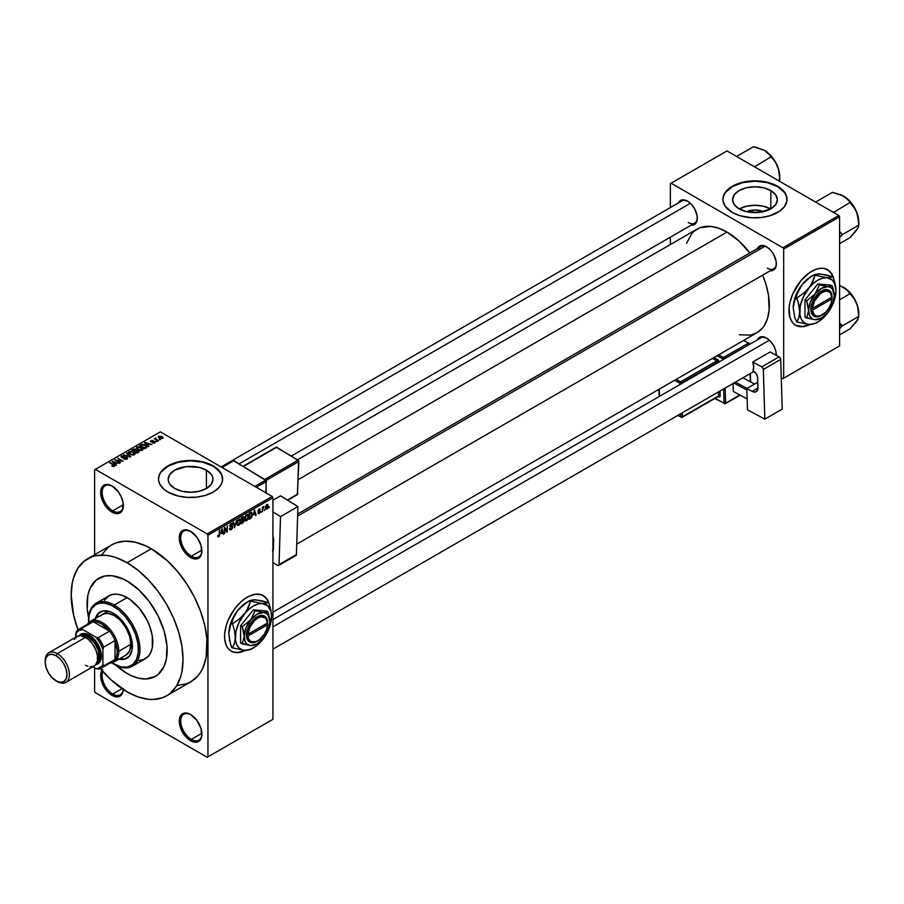 <?xml version="1.0" encoding="UTF-8"?>
<svg xmlns="http://www.w3.org/2000/svg" width="904" height="904" viewBox="0 0 904 904"><rect width="100%" height="100%" fill="white"/><g stroke="black" fill="none" stroke-linecap="round" stroke-linejoin="round"><path stroke-width="1.36" d="M190.947 531.541A14.961 8.633 -120 0 0 180.743 538.072A14.961 8.633 -120 0 0 191.32 556.175L190.563 557.486A16.023 9.255 60 0 1 179.241 537.857A16.023 9.255 60 0 1 190.563 531.315L184.269 529.88L181.15 531.688L179.455 535.428L180.099 543.361L182.552 549.033L188.36 555.96L192.778 558.514L196.869 558.921L199.987 557.113L201.682 553.372L201.038 545.44L196.869 537.157L190.563 531.315A16.023 9.255 60 0 1 201.897 550.943A16.023 9.255 60 0 1 190.563 557.486L191.32 556.175A14.961 8.633 60 0 1 181.557 542.999A14.961 8.633 60 0 1 183.84 531.01A14.961 8.633 60 0 1 190.947 531.541M190.947 714.759A14.961 8.633 -120 0 0 180.743 721.29A14.961 8.633 -120 0 0 191.32 739.393L190.563 740.704A16.023 9.255 60 0 1 179.241 721.076A16.023 9.255 60 0 1 190.563 714.533L186.235 713.019L182.552 713.731L181.15 714.906L179.455 718.646L180.099 726.579L184.269 734.862L188.36 739.178L192.778 741.721L196.869 742.127L199.987 740.331L201.682 736.59L201.038 728.647L196.869 720.364L190.563 714.533A16.023 9.255 60 0 1 201.897 734.161A16.023 9.255 60 0 1 190.563 740.704L191.32 739.393A14.961 8.633 60 0 1 181.557 726.206A14.961 8.633 60 0 1 183.84 714.228A14.961 8.633 60 0 1 190.947 714.759M102.57 669.536L100.66 675.706L102.57 684.079L107.655 691.831L111.994 695.334L112.751 694.023A14.961 8.633 -120 0 0 123.238 689.458A14.961 8.633 60 0 1 120.221 694.769A14.961 8.633 60 0 1 112.751 694.023L122.04 688.656L112.751 694.023A14.961 8.633 60 0 1 102.943 671.559A14.961 8.633 -120 0 0 112.751 694.023L111.994 695.334A16.023 9.255 60 0 1 101.937 670.406M112.378 486.182A14.961 8.633 -120 0 0 102.175 492.703A14.961 8.633 -120 0 0 112.751 510.816L111.994 512.127A16.023 9.255 60 0 1 100.66 492.488A16.023 9.255 60 0 1 111.994 485.945L105.689 484.521L102.57 486.329L100.875 490.07L101.519 498.002L103.983 503.664L107.655 508.624L111.994 512.127L118.288 513.551L120.006 512.918L122.458 510.093L123.102 502.895L121.418 497.2L118.288 491.787L111.994 485.945A16.023 9.255 60 0 1 123.328 505.573A16.023 9.255 60 0 1 111.994 512.127L112.751 510.816A14.961 8.633 60 0 1 102.977 497.629A14.961 8.633 60 0 1 105.271 485.64A14.961 8.633 60 0 1 112.378 486.182M268.465 602.595A32.058 18.509 120 0 0 263.109 595.51M247.233 597.182A32.058 18.509 -60 0 1 263.267 595.6A32.058 18.509 -60 0 1 268.951 603.307L267.222 599.476L264.759 596.64L261.618 594.821L255.911 594.165L249.459 596.03L245.018 598.595L240.656 602.109L234.644 608.867L228.384 619.703L226.294 625.432L224.678 633.817L224.678 638.947L226.294 645.467L228.384 648.778L231.209 651.117A32.058 18.509 -60 0 1 226.294 625.432A32.058 18.509 -60 0 1 247.233 597.182M746.421 211.66A14.193 8.192 180 0 1 763.507 211.66L754.964 210.01L746.421 211.66L739.133 208.847A22.397 12.927 180 0 1 732.568 199.705A22.397 12.927 180 0 1 746.399 187.761A22.397 12.927 180 0 1 770.807 190.563L770.807 208.847L759.337 212.383L746.399 211.649M770.615 208.948A22.397 12.927 0 0 0 739.314 208.948M787.022 199.535A32.058 18.509 0 0 0 777.632 186.619L777.632 186.269A32.058 18.509 180 0 1 787.022 199.355A32.058 18.509 180 0 1 767.236 216.451A32.058 18.509 180 0 1 732.296 212.44L739.856 215.683L751.823 217.774L761.224 217.502L770.072 215.683L779.745 211.095L784.582 206.44L786.864 201.174L786.401 195.75L784.582 192.269L779.745 187.614L772.773 183.964L767.236 182.258L754.964 180.845L739.856 183.037L732.296 186.269L728.319 189.072L725.347 192.269L723.064 197.547L723.064 201.174L725.347 206.44L732.296 212.44A32.058 18.509 180 0 1 722.906 199.355A32.058 18.509 180 0 1 742.704 182.258A32.058 18.509 180 0 1 777.632 186.269L777.632 186.619A32.058 18.509 0 0 0 742.839 182.574A32.058 18.509 0 0 0 722.917 199.535M174.732 488.465A22.397 12.927 180 0 1 168.178 479.323A22.397 12.927 180 0 1 181.998 467.368A22.397 12.927 180 0 1 206.406 470.17L206.406 488.465L199.14 491.267L190.563 492.251L181.998 491.267L174.732 488.465L169.873 484.261L168.607 481.843L168.178 479.323L169.873 474.374L174.732 470.17L186.201 466.633L199.14 467.368L206.406 470.17L211.265 474.374L212.53 476.792L212.96 479.323L211.265 484.261L206.406 488.465L206.406 470.17A22.397 12.927 180 0 1 212.96 479.323A22.397 12.927 180 0 1 199.14 491.267A22.397 12.927 180 0 1 174.732 488.465M222.621 479.143A32.058 18.509 0 0 0 213.231 466.227L213.231 465.888A32.058 18.509 180 0 1 222.621 478.973A32.058 18.509 180 0 1 202.835 496.07A32.058 18.509 180 0 1 167.907 492.058L178.303 496.07L187.422 497.392L196.823 497.121L205.683 495.29L213.231 492.058L218.836 487.697L221.243 484.341L222.474 480.781L222.011 475.357L217.22 468.69L210.903 464.667L205.683 462.645L190.563 460.464L175.455 462.645L170.234 464.667L163.918 468.69L159.895 473.594L158.663 477.154L158.663 480.781L159.895 484.341L163.918 489.256L167.907 492.058A32.058 18.509 180 0 1 158.516 478.973A32.058 18.509 180 0 1 178.303 461.876A32.058 18.509 180 0 1 213.231 465.888L213.231 466.227A32.058 18.509 0 0 0 178.438 462.181A32.058 18.509 0 0 0 158.516 479.143M297.676 514.003L760.874 246.577A12.825 7.401 60 0 1 766.908 247.007A12.825 7.401 -120 0 0 758.501 249.99M757.439 248.555A13.888 8.023 60 0 1 766.524 246.769L761.066 245.538L757.439 248.555M678.418 202.925A13.888 8.023 60 0 1 687.492 201.14L682.034 199.908L678.418 202.925M766.524 338.028L761.066 336.796L757.45 339.791A13.888 8.023 60 0 1 766.524 338.028L766.524 338.028A13.888 8.023 60 0 1 776.344 355.046L775.598 350.266L773.474 345.362L770.287 341.068L766.524 338.028M123.306 504.714L112.751 510.816L123.306 504.714M201.874 733.302L191.32 739.393L201.874 733.302M201.874 550.084L191.32 556.175L201.874 550.084M177.636 685.481L186.744 683.706L190.812 681.797A79.066 45.652 -120 0 0 202.937 618.438A79.066 45.652 -120 0 0 151.284 548.762L127.102 562.717A79.066 45.652 60 0 1 178.755 632.404A79.066 45.652 60 0 1 166.641 695.764A79.066 45.652 60 0 1 127.102 691.842A79.066 45.652 60 0 1 100.367 668.542L110.876 679.695L127.102 691.842L138.007 696.905L148.493 699.278L153.454 699.436L162.573 697.673L166.641 695.764L170.325 693.198L176.416 686.181L180.608 676.915L181.941 671.536L183.015 659.558L181.941 646.349L178.755 632.404L173.591 618.257L166.641 604.46L158.166 591.532L148.493 579.995L138.007 570.266L127.102 562.717L151.284 548.762L145.804 545.914L135.046 542.174L124.921 541.168L115.814 542.942L111.746 544.852L108.062 547.417L101.971 554.423M297.552 459.786L697.097 229.107A59.834 34.544 -120 0 1 727.008 232.068L739.291 241.266L749.823 252.95A59.834 34.544 -120 0 0 727.008 232.068L298.297 479.595L727.008 232.068L718.759 228.249L710.815 226.441L700.171 227.661L694.306 231.051L691.831 233.469L686.52 243.368M739.291 334.774L750.523 335.124L756.93 332.751A59.834 34.544 -120 0 0 762.648 275.166L766.106 284.805L768.513 295.359L769.123 310.027L767.496 318.49L764.332 325.508L762.196 328.389L756.93 332.751L272.929 612.189M272.929 619.545L760.874 337.836A12.825 7.401 60 0 1 766.908 338.265M221.118 466.939L681.842 200.948A12.825 7.401 60 0 1 687.876 201.377M832.866 276.737A32.058 18.509 120 0 0 827.51 269.663M811.634 271.336A32.058 18.509 -60 0 1 827.657 269.742A32.058 18.509 -60 0 1 833.341 277.46L831.623 273.63L829.16 270.782L824.222 268.477L820.312 268.318L816.052 269.279L809.408 272.737L800.944 280.59L792.785 293.845L789.938 302.433L789.079 307.959L789.938 317.62L792.785 322.931L795.61 325.27A32.058 18.509 -60 0 1 790.695 299.574A32.058 18.509 -60 0 1 811.634 271.336M127.102 673.525A56.636 32.691 60 0 1 115.995 665.299A56.636 32.691 60 0 0 127.102 673.525L115.475 664.824L123.181 671.039L131.023 675.57L127.102 673.525A56.636 32.691 60 0 0 155.42 676.328L145.973 678.96L138.73 678.249L131.023 675.57L138.73 678.249L145.973 678.96L155.42 676.328A56.636 32.691 60 0 1 127.102 673.525M88.626 617.895A56.636 32.691 60 0 1 98.785 578.244A56.636 32.691 60 0 1 127.102 581.046A56.636 32.691 60 0 1 164.099 630.947A56.636 32.691 60 0 1 155.42 676.328L158.053 674.486L155.42 676.328A56.636 32.691 60 0 0 164.099 630.947A56.636 32.691 60 0 0 127.102 581.046L138.73 589.747L149.352 601.68L158.053 615.816L164.099 630.947L166.957 645.761L166.381 658.982L164.099 666.338L158.053 674.486L164.099 666.338L166.381 658.982L166.957 645.761L164.099 630.947L158.053 615.816L149.352 601.68L138.73 589.747L131.023 583.532L123.181 579.001L127.102 581.046A56.636 32.691 60 0 0 98.785 578.244L104.853 575.995L111.78 575.712L123.181 579.001L111.78 575.712L104.853 575.995L96.152 580.074L98.785 578.244A56.636 32.691 60 0 0 88.626 617.895M272.929 719.324L272.929 497.731L207.943 535.236L207.943 756.84L272.929 719.324L207.185 757.281L95.372 692.713L94.615 691.413L94.615 667.853L94.615 691.413L95.372 692.713L207.185 757.281L272.929 719.324L272.929 497.731L272.172 496.42L207.185 533.936L95.372 469.368L160.347 431.863L272.172 496.42L272.929 497.731L207.943 535.236L207.943 756.84L272.929 719.324M264.815 509.381L264.341 510.534L264.815 509.381M262.894 509.065L262.42 511.641L262.42 507.2L262.894 507.63L263.923 506.489L262.894 509.065L263.923 506.489L262.894 507.63L262.42 507.2L262.42 511.641L262.894 509.065M261.527 511.291L261.041 512.444L261.527 511.291M260.284 511.517L259.052 510.805L260.216 512.105L258.284 513.698L257.945 512.873L259.086 513.009L259.798 512.059L258.103 511.393L258.68 509.359L260.036 509.042L260.216 509.664L258.499 510.557L260.284 511.517L258.499 510.557L260.216 509.664L259.098 509.042L258.024 510.929L259.81 511.913L259.154 512.975L257.945 512.873L259.12 513.63L257.956 512.952L259.12 513.63L260.284 511.517L259.199 510.771M253.583 514.918L254.634 510.037L256.16 515.257L255.662 515.54L255.244 513.958L253.583 514.918L255.244 513.958L255.662 515.54L256.16 515.257L254.634 510.037L253.583 514.918M246.611 520.851L245.12 520.512L244.837 517.743L245.741 515.404L247.481 514.387L248.453 516.127L248.058 518.952L246.611 520.851L248.476 516.647L246.622 514.579L244.758 518.862L245.233 520.681L246.611 520.851L244.86 519.834L246.611 520.851L245.233 520.681M238.712 525.405L237.221 525.077L236.938 522.309L237.842 519.958L239.583 518.952L240.554 520.693L240.159 523.518L238.712 525.405L240.577 521.212L238.724 519.133L236.859 523.427L237.334 525.247L238.712 525.405L236.961 524.388L238.712 525.405L237.334 525.247M218.666 536.976L217.875 536.931L217.627 535.676L218.113 535.315L218.519 536.321L219.186 535.609L219.762 530.162L219.593 535.744L218.666 536.976L219.762 534.309L219.276 530.445L219.209 535.496L218.689 536.253L217.627 535.676L217.92 536.987L218.666 536.976L217.683 536.411L218.666 536.976L217.92 536.987M245.639 650.383L238.566 652.541L234.644 652.394L231.209 651.117A32.058 18.509 -60 0 0 245.639 650.383M221.164 533.642L222.214 528.75L223.74 533.97L223.243 534.264L222.825 532.682L221.164 533.642L222.825 532.682L223.243 534.264L223.74 533.97L222.214 528.75L221.164 533.642M224.78 528.49L224.294 533.654L224.802 527.247L226.836 530.976L227.311 525.8L227.311 531.914L226.802 532.207L224.78 528.49L226.802 532.207L227.311 531.914L227.311 525.8L226.836 530.976L224.802 527.247L224.294 527.552L224.78 533.383L224.78 528.49M232.678 527.122L231.153 526.241L232.678 527.122L232.441 528.252L231.006 529.846L229.785 529.586L229.582 528.614L231.096 529.089L232.192 527.529L229.797 526.557L230.181 524.433L232.158 523.461L232.531 524.535L231.198 524.196L230.204 525.913L232.26 526.151L232.678 527.122L231.944 526.094L230.35 526.286L231.108 524.252L232.531 524.535L231.085 523.54L229.718 526.004L232.192 527.416L231.221 529.021L229.582 528.614L231.175 529.755L229.593 528.851L231.175 529.755L232.678 527.122L231.944 526.094M236.543 520.478L234.565 527.721L233.142 522.444L233.639 522.15L234.769 526.896L236.543 520.478L234.769 526.896L233.639 522.15L233.142 522.444L234.565 527.721L236.543 520.478M244.216 520.365L242.679 519.472L244.216 520.365L244.023 521.495L241.255 523.857L241.255 517.755L243.718 516.738L244.216 520.365L243.56 519.246L244.08 517.664L242.758 516.885L241.255 517.755L241.255 523.857L242.747 522.998L242.125 522.648L242.747 522.998L244.216 520.365L243.56 519.246M252.385 514.353L251.64 517.483L249.154 519.303L249.154 513.189L251.583 512.105L252.385 514.139L251.267 512.093L249.154 513.189L249.154 519.303L250.566 518.489L249.945 518.128L250.566 518.489L251.888 514.06L252.385 514.353M268.183 506.048L267.494 508.568L265.968 509.201L265.516 507.246L266.205 505.155L267.471 504.421L268.126 505.325L268.183 506.048L266.849 504.568L265.505 507.641L266.849 509.167L265.573 508.432L266.849 509.167L268.183 506.048L267.652 505.743L268.183 506.048M269.347 506.771L268.872 507.912L269.347 506.771M94.615 469.809L94.615 554.74L94.615 469.809L95.372 469.368L207.185 533.936L207.943 535.236L207.185 533.936L272.172 496.42L160.347 431.863L94.615 469.809M160.55 439.593L159.319 439.434L160.55 439.593M157.251 441.491L156.019 441.333L157.251 441.491M148.9 446.316L147.736 445.163L149.397 444.203L151.895 444.587L144.572 442.711L148.392 446.61L148.9 446.316L147.736 445.163L149.397 444.203L151.895 444.587L145.069 442.418L144.572 442.711L148.392 446.61L148.9 446.316M137.001 447.005L137.001 449.039L137.001 447.005L137.916 449.683L140.798 450.508L143.001 449.559L142.448 448.135L139.928 446.825L137.114 446.938L136.481 448.418L138.967 450.169L142.414 450.135L142.99 448.881L141.566 447.503L137.001 447.005L136.357 447.909M129.102 451.571L129.102 453.605L129.102 451.571L130.018 454.249L132.899 455.062L135.103 454.113L134.549 452.689L132.029 451.378L129.215 451.503L128.583 452.983L131.668 454.904L134.515 454.701L135.091 453.435L133.668 452.068L129.102 451.571L128.458 452.475M126.978 459.051L126.944 457.3L126.944 459.074L127.645 458.181L126.515 457.108L121.757 457.096L124.164 455.887L121.012 456.339L122.142 457.853L126.718 457.763L126.142 458.791L124.006 458.622L124.356 459.266L126.978 459.051L126.944 457.3L122.729 457.56L122.096 456.317L124.492 456.045L121.464 455.966L121.543 457.593L126.47 457.582L126.402 458.678L123.599 458.938L126.978 459.051L127.645 458.215M116.48 465.04L115.316 463.888L116.978 462.927L119.475 463.3L112.152 461.424L115.972 465.323L116.48 465.04L115.316 463.888L116.978 462.927L119.475 463.3L112.152 461.424L116.48 465.04M114.469 466.272L113.791 464.622L109.723 462.825L113.994 465.379L113.881 466.487L113.881 465.899L111.78 465.922L113.96 466.475L114.785 465.39L110.209 462.554L114.085 465.503L111.78 465.922L113.35 466.498L114.898 465.718M120.503 462.712L116.277 460.272L123.046 461.243L117.757 458.192L121.52 460.916L114.74 459.933L120.503 462.712L116.277 460.272L123.046 461.243L117.757 458.192L121.52 460.916L114.74 459.933L120.503 462.712M130.764 456.791L126.989 452.859L126.481 453.153L129.882 456.588L123.577 454.825L130.3 457.062L126.989 452.859L126.481 453.153L129.882 456.588L123.577 454.825L130.764 456.791M138.481 452.328L138.391 450.587L138.391 452.384L138.391 450.587L136.436 450.7L135.849 449.277L135.849 450.994L135.849 449.277L131.701 450.135L136.99 453.198L139.159 451.706L138.391 450.587L134.515 448.926L131.701 450.135L136.99 453.198L139.182 451.548M146.301 447.819L146.877 446.452L144.188 444.632L142.052 444.361L139.6 445.582L144.889 448.633L147.036 446.949L145.442 445.22L141.804 444.418L139.6 445.582L144.889 448.633L146.301 447.819L146.256 446.802M154.923 442.915L155.375 442.022L154.347 441.31L151.239 441.502L152.878 440.519L150.426 441.265L151.465 442.101L154.539 441.909L152.516 442.881L153.725 443.197L154.923 442.915L154.844 441.525L151.341 441.57L153.138 440.621L150.923 440.632L150.934 441.886L154.46 441.864L154.415 442.587L152.516 442.881L154.923 442.915L154.844 441.525M158.629 440.7L155.872 438.971L155.951 437.965L154.302 438.756L158.143 440.982L155.94 439.039L155.951 437.965L154.302 438.756L158.629 440.7M162.652 438.463L161.952 436.519L161.952 437.107L158.663 436.157L158.663 437.638L158.663 436.157L159.319 438.078L162.652 438.463L163.025 437.423L161.613 436.327L158.381 436.383L158.539 437.525L160.663 438.643L163.127 437.785M670.35 183.648L670.35 207.581L670.35 183.648L727.008 150.934L838.833 215.491L782.92 247.775L671.096 183.218L782.92 247.775L783.678 249.086L783.678 378.211L839.59 345.927L839.59 216.802L783.678 249.086L783.678 378.211L782.92 378.64L781.271 377.691L782.92 378.64L839.59 345.927L782.92 378.64L839.59 345.927L839.59 216.802L838.833 215.491L839.59 216.802L783.678 249.086L782.92 247.775L838.833 215.491L727.008 150.934L670.35 183.648M670.35 237.198L670.35 244.555L670.35 237.198M810.04 324.536L802.955 326.694L799.046 326.536L795.61 325.27A32.058 18.509 -60 0 0 810.04 324.536M691.232 225.13L695.662 223.503L697.131 220.26L697.131 215.83L694.441 208.474L691.255 204.18L687.492 201.14A13.888 8.023 60 0 1 697.323 218.158A13.888 8.023 60 0 1 691.232 225.13M770.264 270.759L774.694 269.132L776.163 265.889L776.163 261.459L773.474 254.103L770.287 249.809L766.524 246.769A13.888 8.023 60 0 1 776.344 263.787A13.888 8.023 60 0 1 770.264 270.759M795.452 325.18A32.058 18.509 120 0 0 809.442 324.502L802.662 326.525L795.61 325.27M833.025 277.212L831.318 273.449L827.363 269.573M776.344 263.335A12.825 7.401 60 0 1 773.688 268.782A12.825 7.401 60 0 1 767.281 268.149A12.825 7.401 -120 0 0 776.344 263.335M697.312 217.706A12.825 7.401 60 0 1 694.667 223.152A12.825 7.401 60 0 1 688.249 222.52A12.825 7.401 -120 0 0 697.312 217.706M776.344 354.594A12.825 7.401 60 0 1 776.299 355.295A12.825 7.401 -120 0 0 776.344 354.594M123.306 689.503A16.023 9.255 60 0 1 111.994 695.334L116.333 696.837L120.006 696.125L122.458 693.3L123.328 688.791M166.641 695.764L190.812 681.797L197.773 676.034L200.586 672.226L202.937 667.853L206.112 657.581L206.926 639.117L204.779 625.478L200.586 611.364L194.496 597.318L186.744 583.894L177.636 571.599L167.511 560.909L151.284 548.762A79.066 45.652 -120 0 0 111.746 544.852L87.564 558.808A79.066 45.652 60 0 1 127.102 562.717L116.198 557.666L110.876 556.129L105.7 555.282L96.039 555.666L91.632 556.898L83.88 561.373L77.789 568.379L73.597 577.656L72.263 583.024L71.19 595.001L73.597 615.138L77.993 629.805A79.066 45.652 60 0 1 87.564 558.808M88.784 618.585L87.247 608.81L87.824 595.589L90.106 588.233L96.152 580.074L90.106 588.233L87.824 595.589L87.247 608.81L88.784 618.585M201.897 550.502A14.961 8.633 60 0 1 198.801 556.92A14.961 8.633 60 0 1 191.32 556.175A14.961 8.633 -120 0 0 201.897 550.502M201.897 733.709A14.961 8.633 60 0 1 198.801 740.139A14.961 8.633 60 0 1 191.32 739.393A14.961 8.633 -120 0 0 201.897 733.709M123.317 505.133A14.961 8.633 60 0 1 120.221 511.551A14.961 8.633 60 0 1 112.751 510.816A14.961 8.633 -120 0 0 123.317 505.133M222.621 479.323L222.011 475.707L220.18 472.238L213.231 466.227L202.835 462.215L190.563 460.814L178.303 462.215L167.907 466.227L160.957 472.238L159.127 475.707L158.516 479.323M787.022 199.705L786.401 196.089L784.582 192.62L777.632 186.619L767.236 182.608L754.964 181.195L742.704 182.608L732.296 186.619L725.347 192.62L723.528 196.089L722.906 199.705M770.807 190.563L775.655 194.755L777.361 199.705L775.655 204.654L770.807 208.847L770.807 190.563A22.397 12.927 180 0 1 777.361 199.705A22.397 12.927 180 0 1 763.541 211.649A22.397 12.927 180 0 1 739.133 208.847L734.274 204.654L732.568 199.705L734.274 194.755L739.133 190.563L746.399 187.761L754.964 186.778L763.541 187.761L770.807 190.563M770.807 209.061L763.541 206.259L754.964 205.276L746.399 206.259L739.133 209.061M231.062 651.027A32.058 18.509 120 0 0 245.052 650.36L238.26 652.372L234.339 652.213L230.904 650.948M268.624 603.058L266.929 599.307L262.962 595.42M113.994 466.464L113.994 465.82M112.65 461.944L112.65 461.142L112.65 461.944M115.316 464.656L115.316 463.888L115.316 464.656M114.853 463.436L112.989 461.582L112.989 462.283L112.989 461.582L116.198 462.656L114.853 464.193L112.989 461.582L116.198 462.656L114.853 463.436M115.249 460.226L115.249 459.639L115.249 460.226M126.402 459.311L126.402 458.678L126.402 459.311M126.47 457.582L126.402 458.678M121.464 455.966L121.543 457.593M122.04 457.334L122.096 456.317M126.989 453.661L126.989 452.859L126.989 453.661M133.668 452.655L133.668 452.068L133.668 452.655M135.091 454.136L135.091 453.435L135.091 454.136M134.515 454.701L135.091 453.435M130.515 453.966L129.724 451.921L131.769 451.763L133.17 452.339L133.894 454.339L133.894 454.949L133.894 454.339L130.515 454.497L129.227 452.576L130.425 451.684L132.854 452.169L134.368 453.559L133.057 454.599L130.515 453.966M129.227 453.718L129.724 451.921M134.368 454.78L134.368 453.661L133.894 454.339M136.436 450.226L135.849 449.277M134.38 451.13L132.798 450.215L135.453 449.604L135.736 451.062L135.736 450.294L134.38 451.684L132.798 450.215L135.453 449.604L135.736 450.294L134.38 451.13M136.854 452.554L135.001 451.491L137.916 450.87L138.312 452.429L138.312 451.638L136.854 453.119L135.001 451.491L137.916 450.87L138.312 451.638L136.854 452.554M135.453 449.604L135.736 450.294M141.566 448.09L141.566 447.503L141.566 448.09M142.99 449.57L142.99 448.881L142.99 449.57M142.414 450.135L142.99 448.881M138.414 449.412L137.623 447.356L139.668 447.197L141.069 447.774L141.792 450.395L141.792 449.785L138.414 449.943L137.137 448.022L138.594 447.096L142.267 448.994L140.956 450.034L138.414 449.412M140.956 445.514L140.956 444.802L140.956 445.514M141.804 445.028L141.804 444.418L141.804 445.028M145.442 445.808L145.442 445.22L145.442 445.808M144.753 448L140.708 445.661L142.346 444.836L144.956 445.502L146.064 446.35L145.623 448.214L145.623 447.503L144.753 448.553L140.708 445.661L142.527 444.802L144.685 445.344L146.064 446.35L144.753 448M145.069 443.231L145.069 442.418L145.069 443.231M147.736 445.932L147.736 445.163L147.736 445.932M147.284 444.711L145.408 442.858L145.408 443.57L145.408 442.858L148.618 443.943L147.284 445.469L145.408 442.858L148.618 443.943L147.284 444.711M154.46 441.864L154.415 442.587M150.923 440.632L150.923 441.886M151.341 441.57L151.488 440.937M152.584 442.079L152.584 441.468L152.584 442.079M155.285 438.112L155.398 438.835M158.663 436.157L158.189 436.835M159.793 437.807L159.206 436.485L161.511 436.813L162.11 438.135L159.793 438.338L158.934 436.914L159.782 436.327L162.37 437.796L159.793 437.807M158.934 437.841L159.206 436.485M137.916 450.87L138.312 451.638M142.267 450.215L142.267 449.107L141.792 449.785M137.125 449.152L137.623 447.356M146.064 446.35L145.623 447.503M218.689 536.253L218.113 535.315M223.062 533.575L223.74 533.97L223.062 533.575M222.203 532.32L222.825 532.682L222.203 532.32M221.322 532.829L221.649 529.315L222.666 532.06L220.949 532.614L222.666 532.06L221.988 529.507L221.322 532.829M225.808 530.377L226.836 530.976L225.808 530.377M226.328 531.337L227.311 531.914L226.328 531.337M230.091 529.902L231.175 529.755M231.221 529.021L230.068 528.264M229.718 526.004L232.192 527.416M232.091 523.405L231.085 523.54M230.961 523.619L232.531 524.535L230.961 523.619M231.108 524.252L232.057 524.885M229.718 525.925L230.384 526.309M231.108 526.252L230.35 526.286M239.82 519.043L238.724 519.133M238.724 519.845L239.888 520.207L238.204 520.286L237.345 523.156L238.724 519.845L238.193 519.54L239.888 520.207L240.091 521.472L238.712 524.693L237.899 524.761L238.712 524.693L236.882 522.885L237.944 524.783L236.916 524.196M244.08 517.664L242.758 516.885M242.577 517.709L241.741 518.184L241.741 520.015L241.255 517.913L242.577 517.709L241.956 517.348L243.594 518.037L241.741 520.015L243.504 518.613L243.447 517.506L242.577 517.709L243.594 518.037M242.69 520.184L241.741 520.727L241.741 522.874L241.255 520.444L242.69 520.184L242.069 519.823L243.73 520.647L241.741 522.874L243.628 521.292L243.673 520.218L242.69 520.184L243.73 520.647M247.719 514.478L246.622 514.579M246.622 515.291L247.786 515.642L246.815 515.201L245.685 516.365L245.526 519.947L246.611 520.139L244.781 518.331L246.622 515.291L246.091 514.986L247.786 515.642L247.99 516.907L246.611 520.139L244.814 519.642M251.176 512.862L249.64 513.63L249.64 518.308L251.538 516.726L251.877 514.026L251.176 512.862L251.719 516.218L250.51 517.811L249.154 518.026L249.154 513.348L251.176 512.862L250.453 512.444L251.414 512.918L250.521 512.41M255.482 514.862L256.16 515.257L255.482 514.862M254.623 513.608L255.244 513.958L254.623 513.608M253.742 514.116L254.069 510.59L255.086 513.336L253.369 513.901L255.086 513.336L254.408 510.794L253.742 514.116M257.945 512.873L259.12 513.63M259.154 512.975L258.431 512.523M258.035 510.624L259.685 511.574L258.035 510.624M258.024 510.929L259.211 511.607M260.216 509.664L259.098 509.042M259.12 509.664L259.73 510.014M263.177 506.85L263.787 507.2L263.177 506.85M262.42 507.777L262.985 508.104L262.42 507.777M266.036 509.246L266.849 509.167M267.663 504.488L266.849 504.568M266.827 505.212L265.991 507.087L266.623 508.613L267.55 507.506L267.55 505.404L266.827 505.212L267.708 506.364L266.861 508.523L265.527 507.099L266.375 504.952L267.335 505.166M266.861 508.523L265.527 508.082M238.712 524.693L239.955 522.749L239.888 520.207M246.611 520.139L247.854 518.184L247.786 515.642M124.752 658.892L119.667 658.722A26.713 15.424 -120 0 0 127.227 658.044M95.406 618.438L97.801 613.952L103.011 610.946L109.813 611.612L113.497 613.33A26.713 15.424 60 0 1 130.956 636.868A26.713 15.424 60 0 1 126.854 658.27A26.713 15.424 60 0 1 117.147 658.643M88.626 622.732A35.256 20.363 60 0 1 88.569 620.743A35.256 20.363 60 0 1 113.497 606.347L114.254 605.036A36.329 20.973 60 0 1 137.996 637.049A36.329 20.973 60 0 1 132.425 666.158A36.329 20.973 60 0 1 114.254 664.361L113.497 663.931A35.256 20.363 60 0 1 111.802 662.881M132.425 666.158L145.262 658.745A36.329 20.973 -120 0 0 150.832 629.636A36.329 20.973 -120 0 0 127.102 597.623L114.254 605.036A36.329 20.973 -120 0 0 88.569 619.873A36.329 20.973 -120 0 0 88.569 620.313A36.329 20.973 60 0 1 96.095 603.239A36.329 20.973 60 0 1 114.254 605.036L127.102 597.623A36.329 20.973 -120 0 0 108.932 595.826L112.83 594.38L117.271 594.199L122.085 595.295L129.622 599.216L139.216 608.109L146.957 619.929L149.759 626.382L152.301 636.043L152.301 647.614L150.832 652.338L148.459 656.101L143.397 659.626L139.216 660.44M100.434 616.053L102.502 614.336A23.504 13.571 60 0 1 114.254 615.511A23.504 13.571 60 0 1 129.611 636.224A23.504 13.571 60 0 1 126.006 655.061L113.927 662.033A23.504 13.571 60 0 1 109.881 663.129A23.504 13.571 -120 0 0 118.786 651.275L117.283 651.275A22.442 12.95 60 0 1 115.011 659.4A22.442 12.95 60 0 1 109.587 662.542M104.446 600.222L108.932 595.826L96.095 603.239M111.056 662.372L120.74 666.869L127.351 667.073L132.775 664.53L136.538 659.457L138.312 652.281L137.962 643.637L135.487 634.258L131.136 624.958L125.26 616.528L118.367 609.703L111.056 605.07L103.96 603.024L99.655 603.194L95.869 604.595L91.507 608.867L89.044 615.398L88.694 623.636M94.965 620.223A26.713 15.424 60 0 1 100.141 611.997A26.713 15.424 60 0 1 113.497 613.33L117.192 615.873L123.995 623.059L129.204 632.088L132.029 641.58L132.029 650.089L129.204 656.315L123.995 659.332L118.91 659.152M114.254 664.361A36.329 20.973 -120 0 0 139.95 649.535A36.329 20.973 -120 0 0 114.254 605.036L113.497 606.347A35.256 20.363 60 0 1 138.436 649.535A35.256 20.363 60 0 1 113.497 663.931L114.254 664.361L113.497 663.931M98.547 613.511L96.163 618.008A26.713 15.424 -120 0 1 100.525 611.793M102.502 614.336L107.892 613.296L114.254 615.511L120.616 620.641L126.006 627.918L129.611 636.224L130.877 644.292L129.611 650.914L126.006 655.061M855.659 231.277L857.738 228.463L858.8 225.119L858.359 218.632L856.766 212.44A21.504 12.419 -120 0 0 843.59 196.066L848.879 200.733L853.828 206.982L856.766 212.44A21.504 12.419 -120 0 1 858.8 222.395L856.766 212.44L852.856 205.038L847.534 198.936L841.138 194.846L832.46 192.349L816.007 201.852L816.448 202.575L816.007 201.852L832.46 192.349L843.59 196.066L847.455 199.049L850.02 202.485L833.567 212.463L850.02 202.485L855.433 209.57L857.726 215.468L858.8 225.119L842.347 234.611L839.59 237.458L842.347 234.611L858.8 225.119L858.8 222.395L858.371 227.164L855.455 231.718L850.02 237.605L839.59 243.628L850.02 237.605L857.647 228.452M842.347 234.611L839.59 231.537L842.347 234.611M833.567 211.988L832.313 211.728L833.567 211.988M765.01 246.227L297.608 516.082L765.01 246.227M769.406 340.198L272.929 626.834L769.406 340.198M239.323 463.718L690.374 203.31L239.323 463.718M87.812 624.822A22.442 12.95 60 0 1 93.236 621.692A22.442 12.95 60 0 1 109.587 631.128L101.417 623.794L97.169 622.009L93.236 621.692L109.587 631.128A22.442 12.95 60 0 1 115.011 640.529A22.442 12.95 60 0 1 117.283 651.275L115.011 640.529L115.011 659.4L116.706 655.841L117.283 651.275L118.786 651.275A23.504 13.571 -120 0 0 106.141 625.331A23.504 13.571 -120 0 0 87.451 624.269A23.504 13.571 60 0 1 90.411 621.319A23.504 13.571 60 0 1 108.525 627.613A23.504 13.571 60 0 1 118.786 651.275L130.877 644.292L118.786 651.275A23.504 13.571 60 0 1 113.927 662.033M101.304 668.09A22.442 12.95 60 0 1 98.253 669.084L95.914 668.598L98.253 669.084A22.442 12.95 -120 0 0 103.677 665.943A22.442 12.95 60 0 1 101.304 668.09L112.627 661.547A22.442 12.95 -120 0 0 115.011 659.4L103.677 665.943L102.92 664.553A21.368 12.34 60 0 1 95.914 668.598L92.818 666.813L95.914 668.598L98.084 668.372L101.643 666.316L102.92 664.553L102.92 649.343L103.677 647.072L115.011 640.529L115.011 659.4L103.677 665.943L102.92 664.553L102.92 649.343L100.005 642.925L95.914 637.196L82.739 629.591L81.902 628.235A22.442 12.95 -120 0 0 76.478 631.365L75.721 637.207L75.721 633.636A21.368 12.34 60 0 1 82.739 629.591L81.902 628.235L93.236 621.692L109.587 631.128L98.253 637.67L95.914 637.196L82.739 629.591L78.637 630.585L75.721 633.636L76.478 631.365A22.442 12.95 60 0 1 78.863 629.229A22.442 12.95 60 0 1 81.902 628.235L93.236 621.692A22.442 12.95 -120 0 0 90.197 622.686L78.863 629.229M115.011 640.529A22.442 12.95 -120 0 0 109.587 631.128L98.253 637.67A22.442 12.95 60 0 1 103.677 647.072L115.011 640.529M103.677 647.072A22.442 12.95 -120 0 0 98.253 637.67L95.914 637.196A21.368 12.34 60 0 1 102.92 649.343L103.677 647.072M45.211 661.332A17.097 9.876 60 0 1 48.737 652.79A17.097 9.876 60 0 1 57.291 653.626L56.082 655.728A15.391 8.882 60 0 1 66.964 674.565A15.391 8.882 60 0 1 56.082 680.848L57.291 681.548A17.097 9.876 -120 0 0 69.382 674.565A17.097 9.876 -120 0 0 57.291 653.626A17.097 9.876 60 0 1 68.455 668.7A17.097 9.876 60 0 1 65.834 682.396A17.097 9.876 60 0 1 57.291 681.548L51.912 677.491L48.387 672.734L46.025 667.288L45.2 662.01L46.025 657.671L48.387 654.959L51.912 654.281L56.082 655.728L60.24 659.084L63.777 663.841L66.128 669.288L66.964 674.565L66.128 678.904L63.777 681.616L60.24 682.294L56.082 680.848A15.391 8.882 60 0 1 45.2 662.01A15.391 8.882 60 0 1 56.082 655.728L57.291 653.626L85.541 637.32L57.291 653.626A17.097 9.876 -120 0 0 45.2 660.609L45.2 662.01M89.326 635.139L88.569 636.439A16.023 9.255 60 0 1 99.056 650.609A16.023 9.255 60 0 1 96.536 663.434L99.044 660.587L99.689 658.496L99.044 650.564L94.863 642.281L88.569 636.439L89.326 635.139L93.948 638.868L97.869 644.156L101.18 653.219L100.491 660.88L97.869 663.898L95.767 664.621A17.097 9.876 -120 0 0 100.943 651.92A17.097 9.876 -120 0 0 89.326 635.139A17.097 9.876 -120 0 0 79.1 635.749L82.603 633.614L89.326 635.139M88.569 637.32L86.976 638.235L88.569 637.32A14.961 8.633 -120 0 0 82.524 636.02L88.569 637.32A14.961 8.633 -120 0 1 97.948 649.287A14.961 8.633 -120 0 1 97.248 661.513L98.943 657.909L98.344 650.496L94.445 642.767L88.569 637.32M65.834 682.396L94.095 666.078A17.097 9.876 -120 0 0 96.717 652.383A17.097 9.876 -120 0 0 85.541 637.32A17.097 9.876 -120 0 0 76.998 636.472L80.919 635.704L87.903 638.947L92.264 643.546L95.598 649.321L97.406 655.4L97.406 660.847L95.598 664.835L94.095 666.078L90.174 666.847M74.377 639.49L76.998 636.472L48.737 652.79M87.903 666.327L85.541 665.231M80.512 635.681L84.23 634.936L88.569 636.439A16.023 9.255 60 0 0 80.512 635.681M858.8 313.654A21.504 12.419 -120 0 0 856.766 303.699L858.359 309.891L858.8 316.377L857.647 306.264L854.348 298.67L847.534 290.184L839.59 285.483L845.715 288.749L850.02 293.743L839.59 299.766L850.02 293.743L853.828 298.241L856.766 303.699L858.359 309.891L858.8 316.377L842.347 325.869L839.59 328.717L842.347 325.869L839.59 325.869L842.347 325.869L839.59 322.784L842.347 325.869L858.8 316.377L856.766 321.259L850.02 328.864L839.59 334.887L850.02 328.864L857.647 319.711M843.59 287.314L843.466 287.246A21.504 12.419 -120 0 1 843.59 287.314L848.879 291.992L853.828 298.241L856.766 303.699A21.504 12.419 -120 0 0 843.59 287.314M855.659 322.536L857.738 319.722L858.8 316.377M779.666 180.427L779.338 181.534L779.666 180.427M764.479 150.392A21.504 12.419 -120 0 1 764.558 150.437L753.427 146.719L736.975 156.222L737.415 156.946L736.975 156.222L753.427 146.719L756.456 147.386L764.558 150.437L768.423 153.42L770.988 156.855L754.546 166.833L770.988 156.855L774.796 161.353L777.734 166.811A21.504 12.419 -120 0 1 779.768 176.777L779.768 179.489L778.118 180.438L779.768 179.489L779.644 174.404L777.734 166.811L779.327 173.003L779.768 179.489L778.694 169.839L775.316 161.782L770.377 155.126L764.558 150.437L769.846 155.104L774.796 161.353L777.734 166.811A21.504 12.419 -120 0 0 764.558 150.437L764.434 150.358M754.535 166.359L753.281 166.099L754.535 166.359M722.748 358.832L722.782 359.826L722.748 358.832A1.073 0.633 -61.8 0 1 723.482 357.509L718.59 354.888L723.482 357.509L722.748 358.832L724.262 358.798A1.073 0.599 178.3 0 1 722.748 358.832L717.053 355.769L722.748 358.832M724.093 403.195L723.663 388.923L724.093 403.195L715.053 398.348L724.093 403.195A1.073 0.599 -1.7 0 0 725.596 403.173L739.777 394.98L725.596 403.173L725.144 388.065L725.596 403.173L724.093 403.195L724.872 403.647A1.073 0.633 -61.8 0 1 724.093 403.195L725.596 403.173A1.073 0.621 60 0 1 724.872 403.647L725.596 403.173M719.143 362.131L717.866 359.736L713.911 357.588L717.573 359.543A1.073 0.633 -61.8 0 1 716.849 360.865L680.576 381.804L676.113 379.409L680.576 381.804L679.853 383.138L674.565 380.301L679.853 383.138A1.073 0.633 -61.8 0 1 680.576 381.804A1.073 0.621 60 0 1 681.356 383.104L717.629 362.165A1.073 0.621 -120 0 0 716.849 360.865L680.576 381.804L681.356 383.104A1.073 0.599 178.3 0 1 679.853 383.138L681.356 383.104L717.629 362.165A1.073 0.621 -120 0 0 716.849 360.865L712.375 358.47L716.849 360.865A1.073 0.633 118.2 0 0 717.573 359.543A2.136 1.232 60 0 1 719.121 361.939M718.443 396.314L718.42 396.404A1.073 0.621 -120 0 1 717.912 396.359A1.073 0.621 -120 0 0 718.646 395.884L718.522 391.895L718.646 395.884A1.073 0.599 178.3 0 1 720.149 395.85A2.136 1.232 60 0 1 718.691 396.811L720.138 396.178L720.013 391.036L720.149 395.85A1.073 0.599 -1.7 0 0 718.646 395.884L682.373 416.823L682.26 412.834L682.373 416.823L680.87 416.846L680.769 413.693L680.87 416.846L677.977 415.298L680.87 416.846A1.073 0.599 -1.7 0 0 682.373 416.823A1.073 0.621 60 0 1 681.65 417.298A1.073 0.633 -61.8 0 1 680.87 416.846L682.373 416.823L680.87 416.846M757.789 382.2L746.828 388.528L747.472 409.828L746.828 388.528L752.117 391.364L757.947 387.997L752.117 391.364L754.411 392.065L756.32 391.579L757.868 388.833L757.552 376.844L755.857 373.16L752.987 370.877L753.676 366.888L752.716 362.007L762.072 367.058L763.304 369.092L764.84 419.14L747.472 409.828L764.84 419.14L763.349 369.453L780.717 359.419L782.22 409.105L764.84 419.14L782.22 409.105L780.683 359.057L779.451 357.023L770.095 351.972L779.158 356.831L761.778 366.866L752.716 362.007L770.095 351.972L752.716 362.007A12.825 7.401 60 0 1 752.987 370.877L753.744 371.284A5.345 3.085 60 0 1 757.654 377.748L757.947 387.511A8.543 4.938 60 0 1 756.173 391.669A8.543 4.938 60 0 1 752.117 391.364L746.828 388.528L757.789 382.2M779.158 356.831L761.778 366.866A2.136 1.232 60 0 1 763.349 369.453L780.717 359.419A2.136 1.232 -120 0 0 779.158 356.831M734.104 391.94L747.145 398.935L733.313 391.488L733.076 383.488L733.313 391.488L747.145 398.913L734.104 391.94M733.845 383.047L746.874 390.031L733.845 383.047M747.043 388.404L735.393 382.155L747.043 388.404M742.941 377.793L754.591 384.042L742.941 377.793M743.517 340.492L748.41 343.113L723.482 357.509A1.073 0.621 60 0 1 724.262 358.798L723.482 357.509L748.41 343.113A1.073 0.633 -61.8 0 1 749.201 343.565L748.41 343.113L749.201 344.413L724.262 358.798L749.201 344.413A1.073 0.621 -120 0 0 748.41 343.113L743.517 340.492M750.32 381.748L750.083 373.68L750.32 381.748M749.518 344.379L749.506 343.972A1.073 0.599 178.3 0 1 749.201 344.413L748.41 343.113M681.379 383.725L681.356 383.104L681.379 383.725M659.231 389.161L659.445 396.393L659.231 389.161M679.898 384.584L679.853 383.138L679.898 384.584M718.929 362.041A1.073 0.599 -1.7 0 0 717.629 362.165A1.073 0.599 178.3 0 1 718.929 362.041M677.65 415.49L682.158 417.343L718.42 396.404A1.073 0.621 -120 0 0 718.646 395.884L682.373 416.823M749.201 344.413L749.201 343.565M280.545 495.844L272.929 500.24L280.545 495.844L297.902 506.579L280.545 495.844M295.145 555.474L296.41 554.536L297.902 506.579L296.41 554.536L279.031 564.571L280.534 516.613L297.902 506.579L280.534 516.613L278.997 564.887L277.765 565.508L272.929 562.548L277.471 565.35A2.136 1.232 60 0 0 278.59 565.497L295.97 555.463A2.136 1.232 -120 0 0 296.41 554.536L279.031 564.571A2.136 1.232 60 0 1 278.59 565.497M272.635 551.689L273.63 540.287L272.737 535.846M272.929 511.913L280.534 516.613L272.929 511.913M272.929 536.332A8.543 4.938 60 0 1 273.63 540.287L273.336 549.711A5.345 3.085 60 0 1 272.929 551.304M221.683 467.266L233.221 460.611A1.073 0.621 -120 0 1 233.786 460.678L222.022 467.47L233.786 460.678L265.493 480.284L254.86 486.42L265.493 480.284A1.073 0.599 -58.3 0 1 266.228 480.702A1.073 0.633 -178.2 0 1 266.228 481.606L256.363 487.29L266.228 481.606L265.878 492.782L266.228 480.702L265.493 480.284L266.228 481.606L266.228 480.702L234.509 461.096A1.073 0.599 121.7 0 0 233.786 460.678L234.509 461.096M297.54 493.301L298.557 461.661L297.823 460.339L298.557 461.661L266.194 480.352L298.557 461.661L298.557 460.757L276.68 447.265L275.901 447.661L277.415 447.695A1.073 0.599 121.7 0 0 276.68 447.265L243.605 466.362L276.68 447.265L297.823 460.339L264.748 479.436L297.823 460.339A1.073 0.599 -58.3 0 1 298.365 460.283L298.862 461.232A1.073 0.633 -178.2 0 1 298.557 461.661L297.54 494.205L287.382 500.07L296.761 494.601M298.557 460.757A1.073 0.633 -178.2 0 1 298.862 461.232L297.314 494.669A1.073 0.621 -120 0 0 297.54 494.205A1.073 0.633 1.8 0 0 297.857 493.776M296.817 494.635A1.073 0.621 -120 0 0 297.314 494.669L287.664 500.24M243.278 466.159L276.127 447.197A1.073 0.621 -120 0 1 276.68 447.265L277.415 447.695M298.557 461.661A1.073 0.621 -120 0 0 297.823 460.339M266.228 481.606A1.073 0.621 -120 0 0 265.493 480.284M248.024 634.246L267.607 622.935L265.708 618.155L261.392 616.833L257.809 618.121L254.227 620.969L249.922 627.274L248.024 634.246A13.888 8.023 -60 0 1 257.809 618.121A13.888 8.023 -60 0 1 267.607 622.935L267.607 622.065A14.961 8.633 120 0 0 257.052 616.81A14.961 8.633 120 0 0 246.509 634.246L248.024 634.246L267.607 622.935L267.64 622.054L267.607 624.687L248.024 635.987L248.973 639.512L251.142 641.637L255.99 641.659L259.64 639.557L264.488 633.93L266.657 629.297L267.607 624.687A13.888 8.023 -60 0 1 257.809 640.812A13.888 8.023 -60 0 1 248.024 635.987L246.476 636.009L246.837 631.806L249.854 624.246L255.086 618.166L260.928 615.432L264.262 615.929L266.601 618.246L267.607 624.687L248.024 635.987L246.509 635.998A14.961 8.633 120 0 0 257.052 641.241L251.414 642.62L248.532 641.185L246.476 636.009L246.476 634.258L248.024 634.246M250.634 645.58L255.075 645.004L250.634 645.58A18.159 10.486 -60 0 1 244.216 636.439L242.227 643.863L250.634 645.58L257.052 643.863A18.159 10.486 -60 0 1 250.634 645.58L240.588 642.913L242.227 643.863L244.216 636.439A18.159 10.486 -60 0 1 250.634 619.895L242.227 626.732L240.588 625.783L253.425 609.804L266.273 610.957L267.912 611.906L266.273 610.957L253.425 609.804L255.075 610.754L253.425 609.804L240.588 625.783L242.227 626.732L243.029 629.229L245.187 641.557L246.871 643.942L250.634 645.58M263.482 638.167L263.482 638.156A18.159 10.486 -60 0 1 257.052 643.863L263.482 638.167L268.183 630.02L269.9 621.613L268.714 614.404L267.912 611.906L263.482 612.471L255.075 610.754L250.634 619.895L242.227 626.732L244.216 636.439L245.933 628.031L250.634 619.895A18.159 10.486 -60 0 1 263.482 612.471L255.075 610.754L250.634 619.895L257.052 614.2L263.482 612.471A18.159 10.486 -60 0 1 269.9 621.613L267.912 611.906L263.482 612.471L266.138 613.296L268.183 615.195L269.9 621.613A18.159 10.486 -60 0 1 263.482 638.167M240.588 642.913L240.588 625.783L240.588 642.913M246.928 602.245L237.865 610.279L246.442 602.663L249.741 600.629L250.623 601.137L249.741 600.629L246.928 602.245A25.64 14.803 120 0 0 237.865 610.279L231.232 621.782L228.802 633.647L230.475 625.41L233.966 616.573L237.865 610.279A25.64 14.803 120 0 0 228.802 633.647L229.582 640.314L231.605 647.366L232.497 647.874L231.605 647.366L230.475 643.84L228.802 633.647L230.475 625.41L231.605 623.184L232.497 623.692L234.52 630.732L235.3 637.399A25.64 14.803 -60 0 1 244.362 614.031A25.64 14.803 -60 0 1 262.499 603.567A25.64 14.803 -60 0 1 271.562 616.46L270.782 609.793L268.759 602.753L262.499 603.567L250.623 601.137L246.543 610.957L239.04 622.494L235.91 631.625L235.447 640.043L236.678 644.62L239.04 647.987L242.396 649.919L246.487 650.281L251.063 649.061L255.798 646.326L264.465 637.173L270.183 625.274L271.562 616.46L270.951 611.398L267.821 605.883L262.499 603.567L258.126 603.996L253.425 605.996L248.736 609.42L238.927 619.376L232.497 623.692L231.605 623.184L233.966 616.573L237.865 610.279L243.3 604.945L249.741 600.629L256.001 599.815L268.759 602.753L261.437 600.685L253.877 599.827M271.562 616.505L270.782 609.793L268.759 602.753L262.499 603.567L250.623 601.137L248.261 607.748L244.362 614.031L238.927 619.376L232.497 623.692L234.52 630.732L235.3 637.399L234.509 643.173L232.497 647.874L244.362 650.304L250.623 649.49L244.362 650.304A25.64 14.803 -60 0 1 235.3 637.399L234.509 643.173L232.497 647.874L244.362 650.304A25.64 14.803 -60 0 0 253.436 647.874L250.623 649.49M271.562 616.46A25.64 14.803 -60 0 1 262.499 639.829L262.499 639.829A25.64 14.803 -60 0 1 253.436 647.874M249.741 600.629L253.821 599.725L257.968 600.199M257.809 640.812L257.052 641.241A14.961 8.633 120 0 0 257.437 641.015M812.413 308.388L832.008 297.088L830.109 292.308L825.793 290.986L820.391 293.517L814.312 301.427L812.413 308.388A13.888 8.023 -60 0 1 822.211 292.274A13.888 8.023 -60 0 1 832.008 297.088L832.008 296.207A14.961 8.633 120 0 0 821.453 290.964A14.961 8.633 120 0 0 810.911 308.4L812.413 308.388L832.008 297.088L832.03 296.196L832.008 298.828L812.413 310.14L814.312 314.92L816.99 316.231L820.391 315.812L825.793 312.106L828.889 308.083L831.058 303.45L832.008 298.828A13.888 8.023 -60 0 1 822.211 314.954A13.888 8.023 -60 0 1 812.413 310.14L810.877 310.151L811.227 305.947L814.244 298.399L819.487 292.308L825.329 289.574L828.663 290.071L831.002 292.399L832.008 298.828L812.413 310.14L810.911 310.14A14.961 8.633 120 0 0 821.453 315.394L815.815 316.762L812.933 315.327L810.911 310.14L810.877 308.411L812.413 308.388M815.035 319.733L819.465 319.157L815.035 319.733A18.159 10.486 -60 0 1 808.617 310.592L806.628 318.005L815.035 319.733L821.453 318.005A18.159 10.486 -60 0 1 815.035 319.733L804.989 317.055L806.628 318.005L808.617 310.592A18.159 10.486 -60 0 1 815.035 294.037L806.628 300.885L804.989 299.936L817.826 283.958L830.674 285.099L832.313 286.048L830.674 285.099L817.826 283.958L819.465 284.907L817.826 283.958L804.989 299.936L806.628 300.885L807.419 303.382L809.588 315.699L812.368 318.909L815.035 319.733M827.883 312.309L827.883 312.309A18.159 10.486 -60 0 1 821.453 318.005L827.883 312.309L832.584 304.173L834.302 295.755L833.115 288.557L832.313 286.048L827.883 286.624L819.465 284.907L815.035 294.037L806.628 300.885L808.617 310.592L810.334 302.185L815.035 294.037A18.159 10.486 -60 0 1 827.883 286.624L819.465 284.907L815.035 294.037L821.453 288.342L827.883 286.624A18.159 10.486 -60 0 1 834.302 295.755L832.313 286.048L827.883 286.624L830.539 287.449L832.584 289.337L834.302 295.755A18.159 10.486 -60 0 1 827.883 312.309M804.989 317.055L804.989 299.936L804.989 317.055M811.329 276.387L802.266 284.432L810.843 276.816L814.131 274.771L815.024 275.279L814.131 274.771L811.329 276.387A25.64 14.803 120 0 0 802.266 284.432L795.633 295.924L793.203 307.801L793.983 302.026L797.034 293.992L802.266 284.432A25.64 14.803 120 0 0 793.203 307.801L794.876 317.982L796.887 322.016L794.876 317.982L793.203 307.801L793.983 302.026L796.006 297.326L798.017 301.371L799.701 311.552A25.64 14.803 -60 0 1 808.764 288.184A25.64 14.803 -60 0 1 826.9 277.709A25.64 14.803 -60 0 1 835.963 290.613L835.183 283.935L833.16 276.906L826.9 277.709L815.024 275.279L810.933 285.099L803.441 296.636L800.311 305.778L799.848 314.196L801.08 318.762L803.441 322.129L806.786 324.073L810.888 324.434L815.464 323.203L820.199 320.479L828.866 311.326L834.584 299.427L835.963 290.613L834.584 283.393L832.211 280.025L826.9 277.709L822.527 278.149L817.826 280.138L813.137 283.562L803.328 293.529L796.887 297.845L796.006 297.326L798.368 290.715L802.266 284.432L807.701 279.087L814.131 274.771L820.403 273.968L833.16 276.906L825.838 274.827L818.267 273.98M817.826 322.016A25.64 14.803 -60 0 0 826.9 313.982L826.9 313.982A25.64 14.803 -60 0 0 835.963 290.613L835.183 283.935L833.16 276.906L826.9 277.709L815.024 275.279L812.662 281.901L808.764 288.184L803.328 293.529L796.887 297.845L798.91 304.885L799.701 311.552L798.91 317.327L796.887 322.016L808.764 324.446L815.024 323.643L808.764 324.446A25.64 14.803 -60 0 1 799.701 311.552L798.91 317.327L796.887 322.016L808.764 324.446A25.64 14.803 -60 0 0 817.826 322.016L815.024 323.643M814.131 274.771L818.222 273.867L822.369 274.341M822.211 314.954L821.453 315.394A14.961 8.633 120 0 0 821.838 315.157M114.096 465.594L114.096 466.43M126.865 458.102L126.865 459.108M121.667 456.836L121.667 457.661M135.837 450.045L135.837 451.006M138.38 451.424L138.38 452.384M154.72 442.203L154.72 443.028M151.149 441.321L151.149 441.999M155.793 438.768L155.793 439.615M218.361 536.287L217.638 535.869M230.407 529.111L229.582 528.637M231.978 526.874L230.972 526.297M231.763 524.15L230.915 523.653M239.549 519.789L238.577 519.224M243.379 517.461L242.577 516.998M243.47 519.981L242.634 519.495M247.447 515.235L246.476 514.67M259.55 509.596L258.86 509.201M267.324 505.166L266.601 504.737M88.569 619.873L88.569 620.743M852.257 204.191L856.088 210.835M773.688 268.782L296.738 544.151M272.929 649.162L753.981 371.42M291.393 455.978L694.667 223.152M108.096 611.115L90.411 621.319M57.291 681.548L56.082 680.848M852.257 295.438L856.088 302.094M773.225 158.562L777.067 165.206M659.152 396.562L658.937 389.33M740.127 395.172L725.381 403.692L714.714 398.54M749.506 343.972L743.822 340.311M750.648 381.929L750.399 373.488M276.127 447.197L298.365 460.283M233.221 460.611L266.025 480.227L266.171 492.951M257.052 643.863L255.075 645.004M821.453 318.005L819.465 319.157"/></g></svg>
